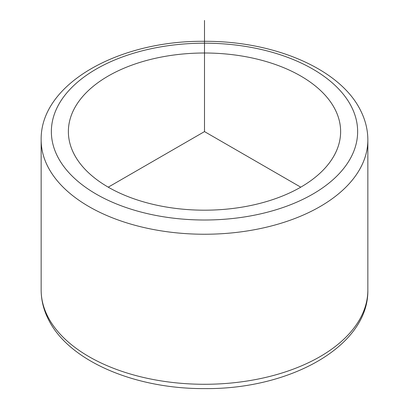 <?xml version="1.0" encoding="UTF-8"?>
<svg xmlns="http://www.w3.org/2000/svg" width="409" height="409" viewBox="0 0 409 409"><rect width="100%" height="100%" fill="white"/><g stroke="black" fill="none" stroke-linecap="round" stroke-linejoin="round"><path stroke-width="0.61" d="M335.119 109.469A136.125 78.589 180 0 1 340.625 131.596A136.125 78.589 180 0 1 223.861 209.388A136.125 78.589 180 0 1 73.881 153.723A136.125 78.589 180 0 1 68.375 131.596A136.125 78.589 180 0 1 185.139 53.804A136.125 78.589 180 0 1 335.119 109.469M300.753 187.169L204.5 131.596L108.247 187.169M204.5 131.596L204.5 20.45M57.557 156.489A153.14 88.416 180 0 1 161.386 46.759A153.14 88.416 180 0 1 351.443 106.703A153.14 88.416 180 0 1 247.614 216.433A153.14 88.416 180 0 1 57.557 156.489M41.151 139.929C40.133 83.779 118.953 40.368 204.413 41.309C273.739 40.905 339.986 68.64 360.549 110.415C365.375 119.914 367.814 129.75 367.849 139.929A163.349 94.31 180 0 1 227.731 233.283A163.349 94.31 180 0 1 47.761 166.483A163.349 94.31 180 0 1 41.151 139.929L41.151 289.976A163.349 94.31 180 0 0 47.761 316.53A163.349 94.31 180 0 0 227.731 383.325A163.349 94.31 180 0 0 367.849 289.976C368.857 346.004 290.4 389.368 205.124 388.601C135.609 389.143 69.065 361.382 48.451 319.495C43.625 309.996 41.186 300.16 41.151 289.976M367.849 139.929L367.849 289.976"/></g></svg>

